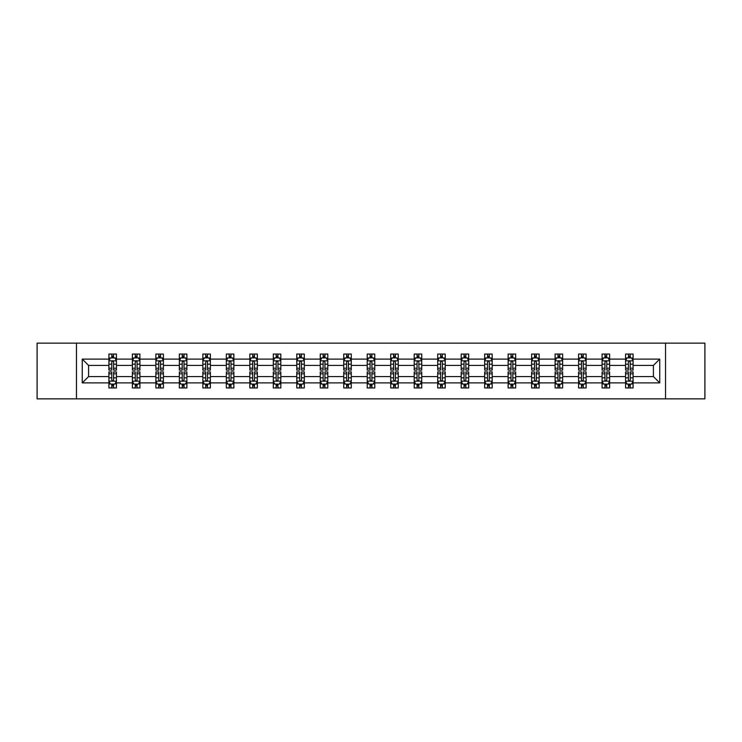 <?xml version="1.0" encoding="UTF-8"?>
<svg xmlns="http://www.w3.org/2000/svg" width="742" height="742" viewBox="0 0 742 742"><rect width="100%" height="100%" fill="white"/><g stroke="black" fill="none" stroke-linecap="round" stroke-linejoin="round"><path stroke-width="1.11" d="M665.537 343.147L37.1 343.147L37.1 398.853L704.9 398.853L704.9 343.147L665.537 343.147L665.537 398.853M633.093 382.891L633.093 376.574L653.414 376.574L659.74 382.891L633.093 382.891L633.093 387.936L630.236 387.936L630.236 384.096M76.463 398.853L76.463 343.147M625.562 382.891L609.609 382.891L609.609 376.574L625.562 376.574L625.562 387.936L633.093 387.936L633.093 383.92L631.674 383.92M609.609 382.891L609.609 387.936L606.743 387.936L606.743 384.096M602.077 382.891L586.124 382.891L586.124 376.574L602.077 376.574L602.077 387.936L609.609 387.936L609.609 383.92L608.19 383.92M586.124 382.891L586.124 387.936L583.258 387.936L583.258 384.096M578.593 382.891L562.64 382.891L562.64 376.574L578.593 376.574L578.593 387.936L586.124 387.936L586.124 383.92L584.705 383.92M562.64 382.891L562.64 387.936L559.774 387.936L559.774 384.096M555.109 382.891L539.156 382.891L539.156 376.574L555.109 376.574L555.109 387.936L562.64 387.936L562.64 383.92L561.221 383.92M539.156 382.891L539.156 387.936L536.29 387.936L536.29 384.096M531.624 382.891L515.671 382.891L515.671 376.574L531.624 376.574L531.624 387.936L539.156 387.936L539.156 383.92L537.737 383.92M515.671 382.891L515.671 387.936L512.805 387.936L512.805 384.096M508.14 382.891L492.187 382.891L492.187 376.574L508.14 376.574L508.14 387.936L515.671 387.936L515.671 383.92L514.252 383.92M492.187 382.891L492.187 387.936L489.321 387.936L489.321 384.096M484.656 382.891L468.703 382.891L468.703 376.574L484.656 376.574L484.656 387.936L492.187 387.936L492.187 383.92L490.768 383.92M468.703 382.891L468.703 387.936L465.837 387.936L465.837 384.096M461.172 382.891L445.219 382.891L445.219 376.574L461.172 376.574L461.172 387.936L468.703 387.936L468.703 383.92L467.284 383.92M445.219 382.891L445.219 387.936L442.353 387.936L442.353 384.096M437.687 382.891L421.734 382.891L421.734 376.574L437.687 376.574L437.687 387.936L445.219 387.936L445.219 383.92L443.799 383.92M421.734 382.891L421.734 387.936L418.868 387.936L418.868 384.096M414.203 382.891L398.25 382.891L398.25 376.574L414.203 376.574L414.203 387.936L421.734 387.936L421.734 383.92L420.315 383.92M398.25 382.891L398.25 387.936L395.384 387.936L395.384 384.096M390.719 382.891L374.766 382.891L374.766 376.574L390.719 376.574L390.719 387.936L398.25 387.936L398.25 383.92L396.831 383.92M374.766 382.891L374.766 387.936L371.9 387.936L371.9 384.096M367.234 382.891L351.281 382.891L351.281 376.574L367.234 376.574L367.234 387.936L374.766 387.936L374.766 383.92L373.347 383.92M351.281 382.891L351.281 387.936L348.415 387.936L348.415 384.096M343.75 382.891L327.797 382.891L327.797 376.574L343.75 376.574L343.75 387.936L351.281 387.936L351.281 383.92L349.862 383.92M327.797 382.891L327.797 387.936L324.931 387.936L324.931 384.096M320.266 382.891L304.313 382.891L304.313 376.574L320.266 376.574L320.266 387.936L327.797 387.936L327.797 383.92L326.378 383.92M304.313 382.891L304.313 387.936L301.447 387.936L301.447 384.096M296.781 382.891L280.828 382.891L280.828 376.574L296.781 376.574L296.781 387.936L304.313 387.936L304.313 383.92L302.894 383.92M280.828 382.891L280.828 387.936L277.962 387.936L277.962 384.096M273.297 382.891L257.344 382.891L257.344 376.574L273.297 376.574L273.297 387.936L280.828 387.936L280.828 383.92L279.409 383.92M257.344 382.891L257.344 387.936L254.478 387.936L254.478 384.096M249.813 382.891L233.86 382.891L233.86 376.574L249.813 376.574L249.813 387.936L257.344 387.936L257.344 383.92L255.925 383.92M233.86 382.891L233.86 387.936L230.994 387.936L230.994 384.096M226.329 382.891L210.376 382.891L210.376 376.574L226.329 376.574L226.329 387.936L233.86 387.936L233.86 383.92L232.441 383.92M210.376 382.891L210.376 387.936L207.51 387.936L207.51 384.096M202.844 382.891L186.891 382.891L186.891 376.574L202.844 376.574L202.844 387.936L210.376 387.936L210.376 383.92L208.956 383.92M186.891 382.891L186.891 387.936L184.025 387.936L184.025 384.096M179.36 382.891L163.407 382.891L163.407 376.574L179.36 376.574L179.36 387.936L186.891 387.936L186.891 383.92L185.472 383.92M163.407 382.891L163.407 387.936L160.541 387.936L160.541 384.096M155.876 382.891L139.923 382.891L139.923 376.574L155.876 376.574L155.876 387.936L163.407 387.936L163.407 383.92L161.988 383.92M139.923 382.891L139.923 387.936L137.057 387.936L137.057 384.096M132.391 382.891L116.438 382.891L116.438 376.574L132.391 376.574L132.391 387.936L139.923 387.936L139.923 383.92L138.504 383.92M116.438 382.891L116.438 387.936L113.572 387.936L113.572 384.096M108.907 382.891L82.26 382.891L82.26 359.109L108.907 359.109L108.907 365.426L88.586 365.426L88.586 376.574L108.907 376.574L108.907 387.936L116.438 387.936L116.438 383.92L115.019 383.92M110.326 358.08L108.907 358.08L108.907 354.064L108.907 359.109M111.764 357.904L111.764 354.064L108.907 354.064L116.438 354.064L116.438 359.109L132.391 359.109L132.391 354.064L139.923 354.064L139.923 359.109L155.876 359.109L155.876 354.064L163.407 354.064L163.407 359.109L179.36 359.109L179.36 354.064L186.891 354.064L186.891 359.109L202.844 359.109L202.844 354.064L210.376 354.064L210.376 359.109L226.329 359.109L226.329 354.064L233.86 354.064L233.86 359.109L249.813 359.109L249.813 354.064L257.344 354.064L257.344 359.109L273.297 359.109L273.297 354.064L280.828 354.064L280.828 359.109L296.781 359.109L296.781 354.064L304.313 354.064L304.313 359.109L320.266 359.109L320.266 354.064L327.797 354.064L327.797 359.109L343.75 359.109L343.75 354.064L351.281 354.064L351.281 359.109L367.234 359.109L367.234 354.064L374.766 354.064L374.766 359.109L390.719 359.109L390.719 354.064L398.25 354.064L398.25 359.109L414.203 359.109L414.203 354.064L421.734 354.064L421.734 359.109L437.687 359.109L437.687 354.064L445.219 354.064L445.219 359.109L461.172 359.109L461.172 354.064L468.703 354.064L468.703 359.109L484.656 359.109L484.656 354.064L492.187 354.064L492.187 359.109L508.14 359.109L508.14 354.064L515.671 354.064L515.671 359.109L531.624 359.109L531.624 354.064L539.156 354.064L539.156 359.109L555.109 359.109L555.109 354.064L562.64 354.064L562.64 359.109L578.593 359.109L578.593 354.064L586.124 354.064L586.124 359.109L602.077 359.109L602.077 354.064L609.609 354.064L609.609 359.109L625.562 359.109L625.562 354.064L633.093 354.064L633.093 359.109L659.74 359.109L659.74 382.891M625.562 359.109L625.562 365.426L609.609 365.426L609.609 359.109M602.077 359.109L602.077 365.426L586.124 365.426L586.124 359.109M578.593 359.109L578.593 365.426L562.64 365.426L562.64 359.109M555.109 359.109L555.109 365.426L539.156 365.426L539.156 359.109M531.624 359.109L531.624 365.426L515.671 365.426L515.671 359.109M508.14 359.109L508.14 365.426L492.187 365.426L492.187 359.109M484.656 359.109L484.656 365.426L468.703 365.426L468.703 359.109M461.172 359.109L461.172 365.426L445.219 365.426L445.219 359.109M437.687 359.109L437.687 365.426L421.734 365.426L421.734 359.109M414.203 359.109L414.203 365.426L398.25 365.426L398.25 359.109M390.719 359.109L390.719 365.426L374.766 365.426L374.766 359.109M367.234 359.109L367.234 365.426L351.281 365.426L351.281 359.109M343.75 359.109L343.75 365.426L327.797 365.426L327.797 359.109M320.266 359.109L320.266 365.426L304.313 365.426L304.313 359.109M296.781 359.109L296.781 365.426L280.828 365.426L280.828 359.109M273.297 359.109L273.297 365.426L257.344 365.426L257.344 359.109M249.813 359.109L249.813 365.426L233.86 365.426L233.86 359.109M226.329 359.109L226.329 365.426L210.376 365.426L210.376 359.109M202.844 359.109L202.844 365.426L186.891 365.426L186.891 359.109M179.36 359.109L179.36 365.426L163.407 365.426L163.407 359.109M155.876 359.109L155.876 365.426L139.923 365.426L139.923 359.109M132.391 359.109L132.391 365.426L116.438 365.426L116.438 359.109M82.26 359.109L88.586 365.426M653.414 376.574L653.414 365.426L633.093 365.426L633.093 359.109M628.428 357.829L630.236 357.829M604.943 357.829L606.743 357.829M581.459 357.829L583.258 357.829M557.975 357.829L559.774 357.829M534.49 357.829L536.29 357.829M511.006 357.829L512.805 357.829M487.522 357.829L489.321 357.829M464.038 357.829L465.837 357.829M440.553 357.829L442.353 357.829M417.069 357.829L418.868 357.829M393.585 357.829L395.384 357.829M370.1 357.829L371.9 357.829M346.616 357.829L348.415 357.829M323.132 357.829L324.931 357.829M299.647 357.829L301.447 357.829M276.163 357.829L277.962 357.829M252.679 357.829L254.478 357.829M229.195 357.829L230.994 357.829M205.71 357.829L207.51 357.829M182.226 357.829L184.025 357.829M158.742 357.829L160.541 357.829M135.257 357.829L137.057 357.829M111.764 357.829L113.572 357.829M111.764 384.171L113.572 384.171M135.257 384.171L137.057 384.171M158.742 384.171L160.541 384.171M182.226 384.171L184.025 384.171M205.71 384.171L207.51 384.171M229.195 384.171L230.994 384.171M252.679 384.171L254.478 384.171M276.163 384.171L277.962 384.171M299.647 384.171L301.447 384.171M323.132 384.171L324.931 384.171M346.616 384.171L348.415 384.171M370.1 384.171L371.9 384.171M393.585 384.171L395.384 384.171M417.069 384.171L418.868 384.171M440.553 384.171L442.353 384.171M464.038 384.171L465.837 384.171M487.522 384.171L489.321 384.171M511.006 384.171L512.805 384.171M534.49 384.171L536.29 384.171M557.975 384.171L559.774 384.171M581.459 384.171L583.258 384.171M604.943 384.171L606.743 384.171M628.428 384.171L630.236 384.171M88.586 376.574L82.26 382.891M659.74 359.109L653.414 365.426M113.572 356.021L111.764 356.021M108.907 368.208L108.907 370.1L111.764 370.1L111.764 368.208L108.907 368.208L108.907 365.426M116.438 365.426L116.438 370.1L113.572 370.1L113.572 362.04C112.969 360.881 112.376 360.881 111.764 362.04L111.764 368.208M115.019 358.08L116.438 358.08L116.438 354.064L113.572 354.064L113.572 357.904M116.438 360.918L114.927 357.904L110.41 357.904L108.907 360.918M111.764 385.979L113.572 385.979M116.438 373.792L116.438 371.9L113.572 371.9L113.572 373.792L116.438 373.792L116.438 376.574M108.907 376.574L108.907 371.9L111.764 371.9L111.764 379.96C112.367 381.119 112.969 381.119 113.572 379.96L113.572 373.792M110.326 383.92L108.907 383.92L108.907 387.936L111.764 387.936L111.764 384.096M108.907 381.082L110.41 384.096L114.927 384.096L116.438 381.082M137.057 356.021L135.257 356.021M133.81 358.08L132.391 358.08L132.391 354.064L135.257 354.064L135.257 357.904M132.391 368.208L132.391 370.1L135.257 370.1L135.257 368.208L132.391 368.208L132.391 365.426M139.923 365.426L139.923 370.1L137.057 370.1L137.057 362.04C136.454 360.881 135.86 360.881 135.257 362.04L135.257 368.208M138.504 358.08L139.923 358.08L139.923 354.064L137.057 354.064L137.057 357.904M139.923 360.918L138.411 357.904L133.894 357.904L132.391 360.918M160.541 356.021L158.742 356.021M157.295 358.08L155.876 358.08L155.876 354.064L158.742 354.064L158.742 357.904M155.876 368.208L155.876 370.1L158.742 370.1L158.742 368.208L155.876 368.208L155.876 365.426M163.407 365.426L163.407 370.1L160.541 370.1L160.541 362.04C159.938 360.881 159.345 360.881 158.742 362.04L158.742 368.208M161.988 358.08L163.407 358.08L163.407 354.064L160.541 354.064L160.541 357.904M163.407 360.918L161.895 357.904L157.378 357.904L155.876 360.918M135.257 385.979L137.057 385.979M139.923 373.792L139.923 371.9L137.057 371.9L137.057 373.792L139.923 373.792L139.923 376.574M132.391 376.574L132.391 371.9L135.257 371.9L135.257 379.96C135.851 381.119 136.454 381.119 137.057 379.96L137.057 373.792M133.81 383.92L132.391 383.92L132.391 387.936L135.257 387.936L135.257 384.096M132.391 381.082L133.894 384.096L138.411 384.096L139.923 381.082M158.742 385.979L160.541 385.979M163.407 373.792L163.407 371.9L160.541 371.9L160.541 373.792L163.407 373.792L163.407 376.574M155.876 376.574L155.876 371.9L158.742 371.9L158.742 379.96C159.335 381.119 159.938 381.119 160.541 379.96L160.541 373.792M157.295 383.92L155.876 383.92L155.876 387.936L158.742 387.936L158.742 384.096M155.876 381.082L157.378 384.096L161.895 384.096L163.407 381.082M184.025 356.021L182.226 356.021M180.779 358.08L179.36 358.08L179.36 354.064L182.226 354.064L182.226 357.904M179.36 368.208L179.36 370.1L182.226 370.1L182.226 368.208L179.36 368.208L179.36 365.426M186.891 365.426L186.891 370.1L184.025 370.1L184.025 362.04C183.422 360.881 182.829 360.881 182.226 362.04L182.226 368.208M185.472 358.08L186.891 358.08L186.891 354.064L184.025 354.064L184.025 357.904M186.891 360.918L185.379 357.904L180.863 357.904L179.36 360.918M182.226 385.979L184.025 385.979M186.891 373.792L186.891 371.9L184.025 371.9L184.025 373.792L186.891 373.792L186.891 376.574M179.36 376.574L179.36 371.9L182.226 371.9L182.226 379.96C182.82 381.119 183.422 381.119 184.025 379.96L184.025 373.792M180.779 383.92L179.36 383.92L179.36 387.936L182.226 387.936L182.226 384.096M179.36 381.082L180.863 384.096L185.379 384.096L186.891 381.082M207.51 356.021L205.71 356.021M204.263 358.08L202.844 358.08L202.844 354.064L205.71 354.064L205.71 357.904M202.844 368.208L202.844 370.1L205.71 370.1L205.71 368.208L202.844 368.208L202.844 365.426M210.376 365.426L210.376 370.1L207.51 370.1L207.51 362.04C206.907 360.881 206.313 360.881 205.71 362.04L205.71 368.208M208.956 358.08L210.376 358.08L210.376 354.064L207.51 354.064L207.51 357.904M210.376 360.918L208.864 357.904L204.347 357.904L202.844 360.918M205.71 385.979L207.51 385.979M210.376 373.792L210.376 371.9L207.51 371.9L207.51 373.792L210.376 373.792L210.376 376.574M202.844 376.574L202.844 371.9L205.71 371.9L205.71 379.96C206.304 381.119 206.907 381.119 207.51 379.96L207.51 373.792M204.263 383.92L202.844 383.92L202.844 387.936L205.71 387.936L205.71 384.096M202.844 381.082L204.347 384.096L208.864 384.096L210.376 381.082M230.994 356.021L229.195 356.021M227.748 358.08L226.329 358.08L226.329 354.064L229.195 354.064L229.195 357.904M226.329 368.208L226.329 370.1L229.195 370.1L229.195 368.208L226.329 368.208L226.329 365.426M233.86 365.426L233.86 370.1L230.994 370.1L230.994 362.04C230.391 360.881 229.797 360.881 229.195 362.04L229.195 368.208M232.441 358.08L233.86 358.08L233.86 354.064L230.994 354.064L230.994 357.904M233.86 360.918L232.348 357.904L227.831 357.904L226.329 360.918M229.195 385.979L230.994 385.979M233.86 373.792L233.86 371.9L230.994 371.9L230.994 373.792L233.86 373.792L233.86 376.574M226.329 376.574L226.329 371.9L229.195 371.9L229.195 379.96C229.788 381.119 230.391 381.119 230.994 379.96L230.994 373.792M227.748 383.92L226.329 383.92L226.329 387.936L229.195 387.936L229.195 384.096M226.329 381.082L227.831 384.096L232.348 384.096L233.86 381.082M254.478 356.021L252.679 356.021M251.232 358.08L249.813 358.08L249.813 354.064L252.679 354.064L252.679 357.904M249.813 368.208L249.813 370.1L252.679 370.1L252.679 368.208L249.813 368.208L249.813 365.426M257.344 365.426L257.344 370.1L254.478 370.1L254.478 362.04C253.875 360.881 253.282 360.881 252.679 362.04L252.679 368.208M255.925 358.08L257.344 358.08L257.344 354.064L254.478 354.064L254.478 357.904M257.344 360.918L255.832 357.904L251.315 357.904L249.813 360.918M252.679 385.979L254.478 385.979M257.344 373.792L257.344 371.9L254.478 371.9L254.478 373.792L257.344 373.792L257.344 376.574M249.813 376.574L249.813 371.9L252.679 371.9L252.679 379.96C253.272 381.119 253.875 381.119 254.478 379.96L254.478 373.792M251.232 383.92L249.813 383.92L249.813 387.936L252.679 387.936L252.679 384.096M249.813 381.082L251.315 384.096L255.832 384.096L257.344 381.082M277.962 356.021L276.163 356.021M274.716 358.08L273.297 358.08L273.297 354.064L276.163 354.064L276.163 357.904M273.297 368.208L273.297 370.1L276.163 370.1L276.163 368.208L273.297 368.208L273.297 365.426M280.828 365.426L280.828 370.1L277.962 370.1L277.962 362.04C277.369 360.881 276.766 360.881 276.163 362.04L276.163 368.208M279.409 358.08L280.828 358.08L280.828 354.064L277.962 354.064L277.962 357.904M280.828 360.918L279.317 357.904L274.8 357.904L273.297 360.918M276.163 385.979L277.962 385.979M280.828 373.792L280.828 371.9L277.962 371.9L277.962 373.792L280.828 373.792L280.828 376.574M273.297 376.574L273.297 371.9L276.163 371.9L276.163 379.96C276.757 381.119 277.36 381.119 277.962 379.96L277.962 373.792M274.716 383.92L273.297 383.92L273.297 387.936L276.163 387.936L276.163 384.096M273.297 381.082L274.8 384.096L279.317 384.096L280.828 381.082M301.447 356.021L299.647 356.021M298.201 358.08L296.781 358.08L296.781 354.064L299.647 354.064L299.647 357.904M296.781 368.208L296.781 370.1L299.647 370.1L299.647 368.208L296.781 368.208L296.781 365.426M304.313 365.426L304.313 370.1L301.447 370.1L301.447 362.04C300.853 360.881 300.25 360.881 299.647 362.04L299.647 368.208M302.894 358.08L304.313 358.08L304.313 354.064L301.447 354.064L301.447 357.904M304.313 360.918L302.801 357.904L298.293 357.904L296.781 360.918M299.647 385.979L301.447 385.979M304.313 373.792L304.313 371.9L301.447 371.9L301.447 373.792L304.313 373.792L304.313 376.574M296.781 376.574L296.781 371.9L299.647 371.9L299.647 379.96C300.241 381.119 300.844 381.119 301.447 379.96L301.447 373.792M298.201 383.92L296.781 383.92L296.781 387.936L299.647 387.936L299.647 384.096M296.781 381.082L298.293 384.096L302.801 384.096L304.313 381.082M324.931 356.021L323.132 356.021M321.685 358.08L320.266 358.08L320.266 354.064L323.132 354.064L323.132 357.904M320.266 368.208L320.266 370.1L323.132 370.1L323.132 368.208L320.266 368.208L320.266 365.426M327.797 365.426L327.797 370.1L324.931 370.1L324.931 362.04C324.337 360.881 323.735 360.881 323.132 362.04L323.132 368.208M326.378 358.08L327.797 358.08L327.797 354.064L324.931 354.064L324.931 357.904M327.797 360.918L326.285 357.904L321.778 357.904L320.266 360.918M348.415 356.021L346.616 356.021M345.169 358.08L343.75 358.08L343.75 354.064L346.616 354.064L346.616 357.904M343.75 368.208L343.75 370.1L346.616 370.1L346.616 368.208L343.75 368.208L343.75 365.426M351.281 365.426L351.281 370.1L348.415 370.1L348.415 362.04C347.822 360.881 347.219 360.881 346.616 362.04L346.616 368.208M349.862 358.08L351.281 358.08L351.281 354.064L348.415 354.064L348.415 357.904M351.281 360.918L349.77 357.904L345.262 357.904L343.75 360.918M371.9 356.021L370.1 356.021M368.653 358.08L367.234 358.08L367.234 354.064L370.1 354.064L370.1 357.904M367.234 368.208L367.234 370.1L370.1 370.1L370.1 368.208L367.234 368.208L367.234 365.426M374.766 365.426L374.766 370.1L371.9 370.1L371.9 362.04C371.306 360.881 370.703 360.881 370.1 362.04L370.1 368.208M373.347 358.08L374.766 358.08L374.766 354.064L371.9 354.064L371.9 357.904M374.766 360.918L373.254 357.904L368.746 357.904L367.234 360.918M395.384 356.021L393.585 356.021M392.138 358.08L390.719 358.08L390.719 354.064L393.585 354.064L393.585 357.904M390.719 368.208L390.719 370.1L393.585 370.1L393.585 368.208L390.719 368.208L390.719 365.426M398.25 365.426L398.25 370.1L395.384 370.1L395.384 362.04C394.79 360.881 394.188 360.881 393.585 362.04L393.585 368.208M396.831 358.08L398.25 358.08L398.25 354.064L395.384 354.064L395.384 357.904M398.25 360.918L396.738 357.904L392.23 357.904L390.719 360.918M418.868 356.021L417.069 356.021M415.622 358.08L414.203 358.08L414.203 354.064L417.069 354.064L417.069 357.904M414.203 368.208L414.203 370.1L417.069 370.1L417.069 368.208L414.203 368.208L414.203 365.426M421.734 365.426L421.734 370.1L418.868 370.1L418.868 362.04C418.275 360.881 417.672 360.881 417.069 362.04L417.069 368.208M420.315 358.08L421.734 358.08L421.734 354.064L418.868 354.064L418.868 357.904M421.734 360.918L420.222 357.904L415.715 357.904L414.203 360.918M442.353 356.021L440.553 356.021M439.106 358.08L437.687 358.08L437.687 354.064L440.553 354.064L440.553 357.904M437.687 368.208L437.687 370.1L440.553 370.1L440.553 368.208L437.687 368.208L437.687 365.426M445.219 365.426L445.219 370.1L442.353 370.1L442.353 362.04C441.759 360.881 441.156 360.881 440.553 362.04L440.553 368.208M443.799 358.08L445.219 358.08L445.219 354.064L442.353 354.064L442.353 357.904M445.219 360.918L443.707 357.904L439.199 357.904L437.687 360.918M465.837 356.021L464.038 356.021M462.591 358.08L461.172 358.08L461.172 354.064L464.038 354.064L464.038 357.904M461.172 368.208L461.172 370.1L464.038 370.1L464.038 368.208L461.172 368.208L461.172 365.426M468.703 365.426L468.703 370.1L465.837 370.1L465.837 362.04C465.243 360.881 464.64 360.881 464.038 362.04L464.038 368.208M467.284 358.08L468.703 358.08L468.703 354.064L465.837 354.064L465.837 357.904M468.703 360.918L467.2 357.904L462.683 357.904L461.172 360.918M489.321 356.021L487.522 356.021M486.075 358.08L484.656 358.08L484.656 354.064L487.522 354.064L487.522 357.904M484.656 368.208L484.656 370.1L487.522 370.1L487.522 368.208L484.656 368.208L484.656 365.426M492.187 365.426L492.187 370.1L489.321 370.1L489.321 362.04C488.728 360.881 488.125 360.881 487.522 362.04L487.522 368.208M490.768 358.08L492.187 358.08L492.187 354.064L489.321 354.064L489.321 357.904M492.187 360.918L490.685 357.904L486.168 357.904L484.656 360.918M512.805 356.021L511.006 356.021M509.559 358.08L508.14 358.08L508.14 354.064L511.006 354.064L511.006 357.904M508.14 368.208L508.14 370.1L511.006 370.1L511.006 368.208L508.14 368.208L508.14 365.426M515.671 365.426L515.671 370.1L512.805 370.1L512.805 362.04C512.212 360.881 511.609 360.881 511.006 362.04L511.006 368.208M514.252 358.08L515.671 358.08L515.671 354.064L512.805 354.064L512.805 357.904M515.671 360.918L514.169 357.904L509.652 357.904L508.14 360.918M536.29 356.021L534.49 356.021M533.044 358.08L531.624 358.08L531.624 354.064L534.49 354.064L534.49 357.904M531.624 368.208L531.624 370.1L534.49 370.1L534.49 368.208L531.624 368.208L531.624 365.426M539.156 365.426L539.156 370.1L536.29 370.1L536.29 362.04C535.696 360.881 535.093 360.881 534.49 362.04L534.49 368.208M537.737 358.08L539.156 358.08L539.156 354.064L536.29 354.064L536.29 357.904M539.156 360.918L537.653 357.904L533.136 357.904L531.624 360.918M323.132 385.979L324.931 385.979M327.797 373.792L327.797 371.9L324.931 371.9L324.931 373.792L327.797 373.792L327.797 376.574M320.266 376.574L320.266 371.9L323.132 371.9L323.132 379.96C323.725 381.119 324.328 381.119 324.931 379.96L324.931 373.792M321.685 383.92L320.266 383.92L320.266 387.936L323.132 387.936L323.132 384.096M320.266 381.082L321.778 384.096L326.285 384.096L327.797 381.082M346.616 385.979L348.415 385.979M351.281 373.792L351.281 371.9L348.415 371.9L348.415 373.792L351.281 373.792L351.281 376.574M343.75 376.574L343.75 371.9L346.616 371.9L346.616 379.96C347.21 381.119 347.812 381.119 348.415 379.96L348.415 373.792M345.169 383.92L343.75 383.92L343.75 387.936L346.616 387.936L346.616 384.096M343.75 381.082L345.262 384.096L349.77 384.096L351.281 381.082M370.1 385.979L371.9 385.979M374.766 373.792L374.766 371.9L371.9 371.9L371.9 373.792L374.766 373.792L374.766 376.574M367.234 376.574L367.234 371.9L370.1 371.9L370.1 379.96C370.694 381.119 371.297 381.119 371.9 379.96L371.9 373.792M368.653 383.92L367.234 383.92L367.234 387.936L370.1 387.936L370.1 384.096M367.234 381.082L368.746 384.096L373.254 384.096L374.766 381.082M393.585 385.979L395.384 385.979M398.25 373.792L398.25 371.9L395.384 371.9L395.384 373.792L398.25 373.792L398.25 376.574M390.719 376.574L390.719 371.9L393.585 371.9L393.585 379.96C394.178 381.119 394.781 381.119 395.384 379.96L395.384 373.792M392.138 383.92L390.719 383.92L390.719 387.936L393.585 387.936L393.585 384.096M390.719 381.082L392.23 384.096L396.738 384.096L398.25 381.082M417.069 385.979L418.868 385.979M421.734 373.792L421.734 371.9L418.868 371.9L418.868 373.792L421.734 373.792L421.734 376.574M414.203 376.574L414.203 371.9L417.069 371.9L417.069 379.96C417.663 381.119 418.265 381.119 418.868 379.96L418.868 373.792M415.622 383.92L414.203 383.92L414.203 387.936L417.069 387.936L417.069 384.096M414.203 381.082L415.715 384.096L420.222 384.096L421.734 381.082M440.553 385.979L442.353 385.979M445.219 373.792L445.219 371.9L442.353 371.9L442.353 373.792L445.219 373.792L445.219 376.574M437.687 376.574L437.687 371.9L440.553 371.9L440.553 379.96C441.147 381.119 441.75 381.119 442.353 379.96L442.353 373.792M439.106 383.92L437.687 383.92L437.687 387.936L440.553 387.936L440.553 384.096M437.687 381.082L439.199 384.096L443.707 384.096L445.219 381.082M464.038 385.979L465.837 385.979M468.703 373.792L468.703 371.9L465.837 371.9L465.837 373.792L468.703 373.792L468.703 376.574M461.172 376.574L461.172 371.9L464.038 371.9L464.038 379.96C464.631 381.119 465.234 381.119 465.837 379.96L465.837 373.792M462.591 383.92L461.172 383.92L461.172 387.936L464.038 387.936L464.038 384.096M461.172 381.082L462.683 384.096L467.2 384.096L468.703 381.082M487.522 385.979L489.321 385.979M492.187 373.792L492.187 371.9L489.321 371.9L489.321 373.792L492.187 373.792L492.187 376.574M484.656 376.574L484.656 371.9L487.522 371.9L487.522 379.96C488.125 381.119 488.718 381.119 489.321 379.96L489.321 373.792M486.075 383.92L484.656 383.92L484.656 387.936L487.522 387.936L487.522 384.096M484.656 381.082L486.168 384.096L490.685 384.096L492.187 381.082M511.006 385.979L512.805 385.979M515.671 373.792L515.671 371.9L512.805 371.9L512.805 373.792L515.671 373.792L515.671 376.574M508.14 376.574L508.14 371.9L511.006 371.9L511.006 379.96C511.609 381.119 512.203 381.119 512.805 379.96L512.805 373.792M509.559 383.92L508.14 383.92L508.14 387.936L511.006 387.936L511.006 384.096M508.14 381.082L509.652 384.096L514.169 384.096L515.671 381.082M534.49 385.979L536.29 385.979M539.156 373.792L539.156 371.9L536.29 371.9L536.29 373.792L539.156 373.792L539.156 376.574M531.624 376.574L531.624 371.9L534.49 371.9L534.49 379.96C535.093 381.119 535.687 381.119 536.29 379.96L536.29 373.792M533.044 383.92L531.624 383.92L531.624 387.936L534.49 387.936L534.49 384.096M531.624 381.082L533.136 384.096L537.653 384.096L539.156 381.082M559.774 356.021L557.975 356.021M556.528 358.08L555.109 358.08L555.109 354.064L557.975 354.064L557.975 357.904M555.109 368.208L555.109 370.1L557.975 370.1L557.975 368.208L555.109 368.208L555.109 365.426M562.64 365.426L562.64 370.1L559.774 370.1L559.774 362.04C559.18 360.881 558.578 360.881 557.975 362.04L557.975 368.208M561.221 358.08L562.64 358.08L562.64 354.064L559.774 354.064L559.774 357.904M562.64 360.918L561.138 357.904L556.621 357.904L555.109 360.918M557.975 385.979L559.774 385.979M562.64 373.792L562.64 371.9L559.774 371.9L559.774 373.792L562.64 373.792L562.64 376.574M555.109 376.574L555.109 371.9L557.975 371.9L557.975 379.96C558.578 381.119 559.171 381.119 559.774 379.96L559.774 373.792M556.528 383.92L555.109 383.92L555.109 387.936L557.975 387.936L557.975 384.096M555.109 381.082L556.621 384.096L561.138 384.096L562.64 381.082M583.258 356.021L581.459 356.021M580.012 358.08L578.593 358.08L578.593 354.064L581.459 354.064L581.459 357.904M578.593 368.208L578.593 370.1L581.459 370.1L581.459 368.208L578.593 368.208L578.593 365.426M586.124 365.426L586.124 370.1L583.258 370.1L583.258 362.04C582.665 360.881 582.062 360.881 581.459 362.04L581.459 368.208M584.705 358.08L586.124 358.08L586.124 354.064L583.258 354.064L583.258 357.904M586.124 360.918L584.622 357.904L580.105 357.904L578.593 360.918M581.459 385.979L583.258 385.979M586.124 373.792L586.124 371.9L583.258 371.9L583.258 373.792L586.124 373.792L586.124 376.574M578.593 376.574L578.593 371.9L581.459 371.9L581.459 379.96C582.062 381.119 582.656 381.119 583.258 379.96L583.258 373.792M580.012 383.92L578.593 383.92L578.593 387.936L581.459 387.936L581.459 384.096M578.593 381.082L580.105 384.096L584.622 384.096L586.124 381.082M606.743 356.021L604.943 356.021M603.496 358.08L602.077 358.08L602.077 354.064L604.943 354.064L604.943 357.904M602.077 368.208L602.077 370.1L604.943 370.1L604.943 368.208L602.077 368.208L602.077 365.426M609.609 365.426L609.609 370.1L606.743 370.1L606.743 362.04C606.149 360.881 605.546 360.881 604.943 362.04L604.943 368.208M608.19 358.08L609.609 358.08L609.609 354.064L606.743 354.064L606.743 357.904M609.609 360.918L608.106 357.904L603.589 357.904L602.077 360.918M604.943 385.979L606.743 385.979M609.609 373.792L609.609 371.9L606.743 371.9L606.743 373.792L609.609 373.792L609.609 376.574M602.077 376.574L602.077 371.9L604.943 371.9L604.943 379.96C605.546 381.119 606.14 381.119 606.743 379.96L606.743 373.792M603.496 383.92L602.077 383.92L602.077 387.936L604.943 387.936L604.943 384.096M602.077 381.082L603.589 384.096L608.106 384.096L609.609 381.082M630.236 356.021L628.428 356.021M626.981 358.08L625.562 358.08L625.562 354.064L628.428 354.064L628.428 357.904M625.562 368.208L625.562 370.1L628.428 370.1L628.428 368.208L625.562 368.208L625.562 365.426M633.093 365.426L633.093 370.1L630.236 370.1L630.236 362.04C629.633 360.881 629.031 360.881 628.428 362.04L628.428 368.208M631.674 358.08L633.093 358.08L633.093 354.064L630.236 354.064L630.236 357.904M633.093 360.918L631.59 357.904L627.073 357.904L625.562 360.918M628.428 385.979L630.236 385.979M633.093 373.792L633.093 371.9L630.236 371.9L630.236 373.792L633.093 373.792L633.093 376.574M625.562 376.574L625.562 371.9L628.428 371.9L628.428 379.96C629.031 381.119 629.624 381.119 630.236 379.96L630.236 373.792M626.981 383.92L625.562 383.92L625.562 387.936L628.428 387.936L628.428 384.096M625.562 381.082L627.073 384.096L631.59 384.096L633.093 381.082M116.401 360.835L108.944 360.835M116.438 368.208L113.572 368.208M111.764 364.174L108.907 364.174M116.438 364.174L113.572 364.174M113.572 356.976L111.764 356.976M108.944 381.165L116.401 381.165M108.907 373.792L111.764 373.792M113.572 377.826L116.438 377.826M108.907 377.826L111.764 377.826M111.764 385.024L113.572 385.024M139.886 360.835L132.428 360.835M139.923 368.208L137.057 368.208M135.257 364.174L132.391 364.174M139.923 364.174L137.057 364.174M137.057 356.976L135.257 356.976M163.37 360.835L155.913 360.835M163.407 368.208L160.541 368.208M158.742 364.174L155.876 364.174M163.407 364.174L160.541 364.174M160.541 356.976L158.742 356.976M132.428 381.165L139.886 381.165M132.391 373.792L135.257 373.792M137.057 377.826L139.923 377.826M132.391 377.826L135.257 377.826M135.257 385.024L137.057 385.024M155.913 381.165L163.37 381.165M155.876 373.792L158.742 373.792M160.541 377.826L163.407 377.826M155.876 377.826L158.742 377.826M158.742 385.024L160.541 385.024M186.854 360.835L179.397 360.835M186.891 368.208L184.025 368.208M182.226 364.174L179.36 364.174M186.891 364.174L184.025 364.174M184.025 356.976L182.226 356.976M179.397 381.165L186.854 381.165M179.36 373.792L182.226 373.792M184.025 377.826L186.891 377.826M179.36 377.826L182.226 377.826M182.226 385.024L184.025 385.024M210.338 360.835L202.881 360.835M210.376 368.208L207.51 368.208M205.71 364.174L202.844 364.174M210.376 364.174L207.51 364.174M207.51 356.976L205.71 356.976M202.881 381.165L210.338 381.165M202.844 373.792L205.71 373.792M207.51 377.826L210.376 377.826M202.844 377.826L205.71 377.826M205.71 385.024L207.51 385.024M233.823 360.835L226.366 360.835M233.86 368.208L230.994 368.208M229.195 364.174L226.329 364.174M233.86 364.174L230.994 364.174M230.994 356.976L229.195 356.976M226.366 381.165L233.823 381.165M226.329 373.792L229.195 373.792M230.994 377.826L233.86 377.826M226.329 377.826L229.195 377.826M229.195 385.024L230.994 385.024M257.307 360.835L249.85 360.835M257.344 368.208L254.478 368.208M252.679 364.174L249.813 364.174M257.344 364.174L254.478 364.174M254.478 356.976L252.679 356.976M249.85 381.165L257.307 381.165M249.813 373.792L252.679 373.792M254.478 377.826L257.344 377.826M249.813 377.826L252.679 377.826M252.679 385.024L254.478 385.024M280.791 360.835L273.334 360.835M280.828 368.208L277.962 368.208M276.163 364.174L273.297 364.174M280.828 364.174L277.962 364.174M277.962 356.976L276.163 356.976M273.334 381.165L280.791 381.165M273.297 373.792L276.163 373.792M277.962 377.826L280.828 377.826M273.297 377.826L276.163 377.826M276.163 385.024L277.962 385.024M304.276 360.835L296.819 360.835M304.313 368.208L301.447 368.208M299.647 364.174L296.781 364.174M304.313 364.174L301.447 364.174M301.447 356.976L299.647 356.976M296.819 381.165L304.276 381.165M296.781 373.792L299.647 373.792M301.447 377.826L304.313 377.826M296.781 377.826L299.647 377.826M299.647 385.024L301.447 385.024M327.76 360.835L320.303 360.835M327.797 368.208L324.931 368.208M323.132 364.174L320.266 364.174M327.797 364.174L324.931 364.174M324.931 356.976L323.132 356.976M351.244 360.835L343.787 360.835M351.281 368.208L348.415 368.208M346.616 364.174L343.75 364.174M351.281 364.174L348.415 364.174M348.415 356.976L346.616 356.976M374.729 360.835L367.271 360.835M374.766 368.208L371.9 368.208M370.1 364.174L367.234 364.174M374.766 364.174L371.9 364.174M371.9 356.976L370.1 356.976M398.213 360.835L390.756 360.835M398.25 368.208L395.384 368.208M393.585 364.174L390.719 364.174M398.25 364.174L395.384 364.174M395.384 356.976L393.585 356.976M421.697 360.835L414.24 360.835M421.734 368.208L418.868 368.208M417.069 364.174L414.203 364.174M421.734 364.174L418.868 364.174M418.868 356.976L417.069 356.976M445.181 360.835L437.724 360.835M445.219 368.208L442.353 368.208M440.553 364.174L437.687 364.174M445.219 364.174L442.353 364.174M442.353 356.976L440.553 356.976M468.666 360.835L461.209 360.835M468.703 368.208L465.837 368.208M464.038 364.174L461.172 364.174M468.703 364.174L465.837 364.174M465.837 356.976L464.038 356.976M492.15 360.835L484.693 360.835M492.187 368.208L489.321 368.208M487.522 364.174L484.656 364.174M492.187 364.174L489.321 364.174M489.321 356.976L487.522 356.976M515.634 360.835L508.177 360.835M515.671 368.208L512.805 368.208M511.006 364.174L508.14 364.174M515.671 364.174L512.805 364.174M512.805 356.976L511.006 356.976M539.119 360.835L531.662 360.835M539.156 368.208L536.29 368.208M534.49 364.174L531.624 364.174M539.156 364.174L536.29 364.174M536.29 356.976L534.49 356.976M320.303 381.165L327.76 381.165M320.266 373.792L323.132 373.792M324.931 377.826L327.797 377.826M320.266 377.826L323.132 377.826M323.132 385.024L324.931 385.024M343.787 381.165L351.244 381.165M343.75 373.792L346.616 373.792M348.415 377.826L351.281 377.826M343.75 377.826L346.616 377.826M346.616 385.024L348.415 385.024M367.271 381.165L374.729 381.165M367.234 373.792L370.1 373.792M371.9 377.826L374.766 377.826M367.234 377.826L370.1 377.826M370.1 385.024L371.9 385.024M390.756 381.165L398.213 381.165M390.719 373.792L393.585 373.792M395.384 377.826L398.25 377.826M390.719 377.826L393.585 377.826M393.585 385.024L395.384 385.024M414.24 381.165L421.697 381.165M414.203 373.792L417.069 373.792M418.868 377.826L421.734 377.826M414.203 377.826L417.069 377.826M417.069 385.024L418.868 385.024M437.724 381.165L445.181 381.165M437.687 373.792L440.553 373.792M442.353 377.826L445.219 377.826M437.687 377.826L440.553 377.826M440.553 385.024L442.353 385.024M461.209 381.165L468.666 381.165M461.172 373.792L464.038 373.792M465.837 377.826L468.703 377.826M461.172 377.826L464.038 377.826M464.038 385.024L465.837 385.024M484.693 381.165L492.15 381.165M484.656 373.792L487.522 373.792M489.321 377.826L492.187 377.826M484.656 377.826L487.522 377.826M487.522 385.024L489.321 385.024M508.177 381.165L515.634 381.165M508.14 373.792L511.006 373.792M512.805 377.826L515.671 377.826M508.14 377.826L511.006 377.826M511.006 385.024L512.805 385.024M531.662 381.165L539.119 381.165M531.624 373.792L534.49 373.792M536.29 377.826L539.156 377.826M531.624 377.826L534.49 377.826M534.49 385.024L536.29 385.024M562.603 360.835L555.146 360.835M562.64 368.208L559.774 368.208M557.975 364.174L555.109 364.174M562.64 364.174L559.774 364.174M559.774 356.976L557.975 356.976M555.146 381.165L562.603 381.165M555.109 373.792L557.975 373.792M559.774 377.826L562.64 377.826M555.109 377.826L557.975 377.826M557.975 385.024L559.774 385.024M586.087 360.835L578.63 360.835M586.124 368.208L583.258 368.208M581.459 364.174L578.593 364.174M586.124 364.174L583.258 364.174M583.258 356.976L581.459 356.976M578.63 381.165L586.087 381.165M578.593 373.792L581.459 373.792M583.258 377.826L586.124 377.826M578.593 377.826L581.459 377.826M581.459 385.024L583.258 385.024M609.572 360.835L602.114 360.835M609.609 368.208L606.743 368.208M604.943 364.174L602.077 364.174M609.609 364.174L606.743 364.174M606.743 356.976L604.943 356.976M602.114 381.165L609.572 381.165M602.077 373.792L604.943 373.792M606.743 377.826L609.609 377.826M602.077 377.826L604.943 377.826M604.943 385.024L606.743 385.024M633.056 360.835L625.599 360.835M633.093 368.208L630.236 368.208M628.428 364.174L625.562 364.174M633.093 364.174L630.236 364.174M630.236 356.976L628.428 356.976M625.599 381.165L633.056 381.165M625.562 373.792L628.428 373.792M630.236 377.826L633.093 377.826M625.562 377.826L628.428 377.826M628.428 385.024L630.236 385.024"/></g></svg>
